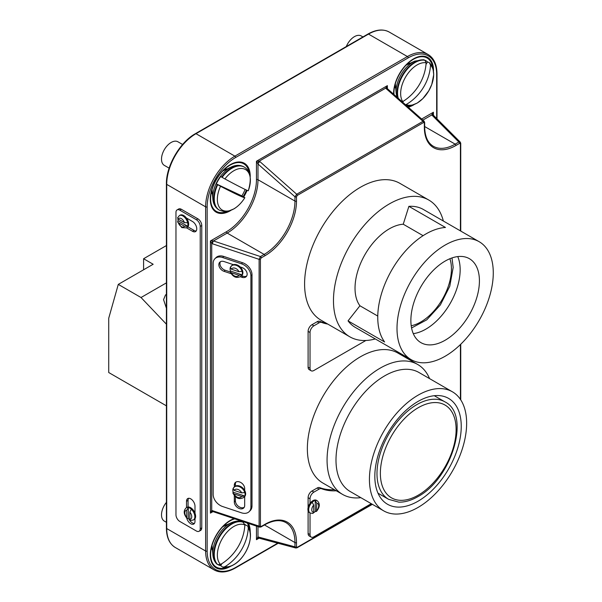 <?xml version="1.0" encoding="UTF-8"?>
<svg xmlns="http://www.w3.org/2000/svg" width="602" height="602" viewBox="0 0 602 602"><rect width="100%" height="100%" fill="white"/><g stroke="black" fill="none" stroke-linecap="round" stroke-linejoin="round"><path stroke-width="0.9" d="M429.565 378.613A75.039 43.329 120 0 0 417.653 364.451L397.945 353.073A75.039 43.329 120 0 0 360.425 356.79A75.039 43.329 120 0 0 311.4 422.92A75.039 43.329 120 0 0 322.905 483.052L342.613 494.43A75.039 43.329 120 0 0 360.831 497.658M417.653 364.451A75.039 43.329 120 0 0 380.133 368.168A75.039 43.329 120 0 0 331.108 434.298A75.039 43.329 120 0 0 342.613 494.43M452.403 391.797L418.962 372.495A68.733 39.679 120 0 0 384.595 375.896A68.733 39.679 120 0 0 339.694 436.465A68.733 39.679 120 0 0 350.229 491.541L383.67 510.842A68.733 39.679 120 0 0 418.036 507.441A68.733 39.679 120 0 0 462.938 446.872A68.733 39.679 120 0 0 452.403 391.797A68.733 39.679 120 0 0 418.036 395.205A68.733 39.679 120 0 0 373.135 455.767A68.733 39.679 120 0 0 383.67 510.842M418.036 501.218A61.103 35.277 120 0 0 457.956 447.369A61.103 35.277 120 0 0 448.588 398.404A61.103 35.277 120 0 0 418.036 401.429A61.103 35.277 120 0 0 378.116 455.278A61.103 35.277 120 0 0 387.485 504.243A61.103 35.277 120 0 0 418.036 501.218M166.408 522.303L164.331 521.106A13.613 7.864 -60 0 1 166.408 502.361M218.338 564.849A24.501 14.147 120 0 0 220.701 565.654L222.808 567.159L224.915 566.715A41.651 33.99 123.2 0 0 248.272 527.916L247.791 526.073L245.292 524.816A24.501 14.147 120 0 0 244.788 524.161M222.808 526.705L231.349 522.717C235.871 520.753 239.746 520.549 242.975 522.115L244.848 524.959A41.959 34.224 -55.1 0 1 220.52 564.458L217.698 564.601L216.314 563.367M245.292 524.816L244.811 525.614M221.95 563.585L220.701 565.654M182.609 144.488L177.944 141.794A13.613 7.864 120 0 0 171.134 142.471A13.613 7.864 120 0 0 162.239 154.466A13.613 7.864 120 0 0 164.331 165.377L169.132 168.146M245.112 189.457A24.501 14.147 -60 0 1 241.861 195.891L244.848 197.682A41.959 1.686 28.4 0 1 220.52 186.274L216.314 183.911A24.501 14.147 -60 0 1 220.701 176.559L224.915 178.945A41.651 1.084 -151.1 0 0 248.272 190.766L248.28 190.766A23.343 13.477 120 0 0 233.862 170.735A23.343 13.477 120 0 0 224.915 178.945M216.314 183.911L241.861 195.891M346.285 46.557A13.613 7.864 -60 0 1 354.435 36.639A13.613 7.864 -60 0 1 361.245 35.962L362.938 36.94M423.123 59.688L424.899 60.275L426.111 62.781A41.651 33.99 -56.8 0 1 402.746 101.58L402.249 101.836M405.597 104.808L406.177 104.537A41.959 34.224 124.9 0 0 430.505 65.039L429.294 62.57L427.518 61.976A24.501 14.147 120 0 0 424.583 60.095M406.583 105.681L411.264 105.493L417.261 103.047L422.822 98.623L428.774 90.819L431.792 84.378L433.726 74.648L432.958 68.425L432.146 66.325L429.294 62.57M427.518 61.976L425.99 64.452M403.348 101.211L402.708 102.242M166.408 308.209L163.563 299.623L165.527 294.882L166.408 294.498M166.408 324.185L141.026 297.523L118.285 284.392L108.721 318.255L108.721 372.525L166.408 405.831M118.285 284.392L153.156 264.255L143.592 258.732L166.408 245.563M141.026 297.523L166.408 282.872M143.592 269.779L143.592 258.732M316.441 511.459L316.765 503.287L315.252 500.503A7.081 4.086 -60 0 0 313.71 501.112A7.081 4.086 -60 0 0 312.167 502.279L313.687 505.07L313.687 512.242L312.957 513.453L310.143 513.009A7.081 4.086 -60 0 1 309.059 507.336A7.081 4.086 -60 0 1 313.687 501.097A7.081 4.086 -60 0 1 317.224 500.744C320.211 503.596 319.955 507.162 316.441 511.459L315.252 511.497A7.081 4.086 -60 0 1 313.71 512.671A7.081 4.086 -60 0 1 313.634 512.716M317.224 500.744L316.456 500.3A7.081 4.086 120 0 0 312.92 500.653A7.081 4.086 120 0 0 310.03 503.377A7.081 4.086 120 0 0 309.375 512.565L310.143 513.009M325.825 322.958A90.405 52.193 -60 0 1 319.639 321.302A5.448 3.145 120 0 0 317.179 321.694L311.956 324.711A5.448 3.145 120 0 0 308.104 331.378L308.104 367.167A5.448 3.145 120 0 0 309.232 369.658L311.159 370.772A5.448 3.145 120 0 0 313.875 370.501L365.888 340.476M327.751 324.072A90.405 52.193 -60 0 1 321.566 322.409A5.448 3.145 120 0 0 319.105 322.807L313.875 325.825A5.448 3.145 120 0 0 310.03 332.492L310.03 368.281A5.448 3.145 120 0 0 311.159 370.772M334.373 489.674A90.405 52.193 -60 0 1 319.639 487.612A5.448 3.145 120 0 0 317.179 488.004L311.956 491.021A5.448 3.145 120 0 0 308.104 497.696L308.104 507.621M336.3 490.781A90.405 52.193 -60 0 1 321.566 488.719A5.448 3.145 120 0 0 319.105 489.117L313.875 492.135A5.448 3.145 120 0 0 310.03 498.802L310.03 503.377M232.891 489.464A7.081 5.004 -135 0 0 232.831 490.284A7.081 5.004 -135 0 0 233.124 492.165L232.884 493L234.065 493.926L241.673 496.462L244.796 496.048A7.081 5.004 -135 0 0 245.089 494.37A7.081 5.004 -135 0 0 244.796 492.496L241.673 492.903L234.065 490.374L233.124 488.606A7.081 5.004 45 0 1 233.952 487.319A7.081 5.004 45 0 1 239.882 486.92A7.081 5.004 45 0 1 244.796 492.496M234.313 495.589L234.313 501.978A5.99 4.237 -135 0 0 237.933 507.847A5.99 4.237 -135 0 0 243.742 507.945A5.99 4.237 -135 0 0 244.69 505.439L244.69 496.59A7.081 5.004 -135 0 0 245.631 493.828A7.081 5.004 -135 0 0 244.69 490.434A7.081 5.004 -135 0 0 234.494 486.777L232.899 488.937M230.16 268.274A7.081 5.004 -135 0 0 230.092 269.094A7.081 5.004 -135 0 0 230.393 270.968L230.152 271.803L231.334 272.736L238.934 275.272L242.057 274.858A7.081 5.004 -135 0 0 242.358 273.18A7.081 5.004 -135 0 0 242.057 271.299L238.934 271.713L231.334 269.177L230.393 267.408A7.081 5.004 45 0 1 231.221 266.129A7.081 5.004 45 0 1 237.15 265.73A7.081 5.004 45 0 1 242.057 271.299M230.393 270.968L242.057 274.858A7.081 5.004 45 0 1 241.229 276.137L241.771 275.596A7.081 5.004 -135 0 0 242.899 272.631A7.081 5.004 -135 0 0 240.19 266.934A7.081 5.004 -135 0 0 233.35 264.654A7.081 5.004 -135 0 0 231.762 265.587L230.16 267.747M220.415 261.727A5.99 4.237 -135 0 0 219.933 263.623A5.99 4.237 -135 0 0 225.125 270.238L230.19 271.931M233.35 264.654L224.034 261.546A5.99 4.237 -135 0 0 219.798 262.201A5.99 4.237 -135 0 0 218.85 264.707A5.99 4.237 -135 0 0 224.034 271.329L231.055 273.669M177.891 218.797A7.081 4.086 -120 0 0 178.132 220.768L177.552 221.829L178.252 222.612L184.46 226.202L187.658 226.269A7.081 4.086 -120 0 0 187.658 222.71L184.46 222.642L178.252 219.053L177.567 217.819L179.358 215.606A7.081 4.086 60 0 1 182.895 215.96A7.081 4.086 60 0 1 187.658 222.71M191.368 509.269A7.081 4.086 60 0 1 193.37 520.015L190.556 520.459L189.833 519.248L189.833 512.076L191.368 509.269A7.081 4.086 -120 0 0 189.833 508.103A7.081 4.086 -120 0 0 188.291 507.494L186.748 510.3L186.748 517.464L187.071 518.465L188.291 518.495A7.081 4.086 -120 0 0 189.833 519.661A7.081 4.086 -120 0 0 189.878 519.692M193.37 520.015L194.137 519.571A7.081 4.086 -120 0 0 194.988 518.751A7.081 4.086 -120 0 0 194.988 513.19A7.081 4.086 -120 0 0 190.601 507.659A7.081 4.086 -120 0 0 187.056 507.305L186.289 507.749A7.081 4.086 60 0 1 188.291 507.494L188.291 518.495M178.132 220.768L187.658 226.269A7.081 4.086 60 0 1 186.439 227.872L187.207 227.421A7.081 4.086 -120 0 0 186.334 217.939A7.081 4.086 -120 0 0 183.67 215.516A7.081 4.086 -120 0 0 180.126 215.162L179.358 215.606M186.74 518.119A5.99 3.461 -120 0 0 190.751 523.755A5.99 3.461 -120 0 0 193.746 524.049A5.99 3.461 -120 0 0 194.988 521.309L194.988 518.751M188.968 519.074A5.99 3.461 -120 0 0 192.294 522.867A5.99 3.461 -120 0 0 194.416 523.431M226.864 169.079A14.704 8.488 120 0 0 224.824 169.019M226.864 524.809A14.704 8.488 120 0 0 224.824 524.748M410.165 63.255A14.704 8.488 120 0 0 408.126 63.187M308.104 510.797L308.104 533.477A5.448 3.145 120 0 0 309.232 535.976L311.159 537.082A5.448 3.145 120 0 0 313.875 536.818L371.268 503.686M310.03 512.942L310.03 534.591A5.448 3.145 120 0 0 311.159 537.082M213.183 494.49A10.889 7.698 -135 0 0 222.62 506.53L241.485 512.821A10.889 7.698 -135 0 0 249.183 511.625A10.889 7.698 -135 0 0 250.914 507.072L250.914 275.844A10.889 7.698 -135 0 0 241.485 263.804L222.62 257.521A10.889 7.698 -135 0 0 214.914 258.709A10.889 7.698 -135 0 0 213.183 263.27L213.183 494.49M240.416 276.792L241.959 277.304A5.99 4.237 -135 0 0 246.195 276.649A5.99 4.237 -135 0 0 246.564 271.698A5.99 4.237 -135 0 0 241.959 267.521L240.19 266.934M244.69 490.434L244.69 488.546A5.99 4.237 -135 0 0 241.078 482.676A5.99 4.237 -135 0 0 235.269 482.578A5.99 4.237 -135 0 0 234.313 485.084L234.313 486.958M249.183 511.625L250.274 510.541A10.889 7.698 -135 0 0 252.005 505.981L252.005 274.753A10.889 7.698 -135 0 0 242.576 262.72L223.711 256.429A10.889 7.698 -135 0 0 216.005 257.618L214.914 258.709M186.515 227.827L192.527 231.296A5.99 3.461 -120 0 0 195.522 231.597A5.99 3.461 -120 0 0 196.44 226.796A5.99 3.461 -120 0 0 192.527 221.513L186.334 217.939M175.965 514.77A5.448 3.145 -120 0 0 179.817 521.445L196.372 531.002A5.448 3.145 -120 0 0 199.096 531.273A5.448 3.145 -120 0 0 200.225 528.782L200.225 226.405A5.448 3.145 -120 0 0 196.372 219.738L179.817 210.173A5.448 3.145 -120 0 0 177.093 209.91A5.448 3.145 -120 0 0 175.965 212.401L175.965 514.77M194.988 513.19L194.988 506.192A5.99 3.461 -120 0 0 192.377 500.164A5.99 3.461 -120 0 0 187.756 498.554A5.99 3.461 -120 0 0 186.515 501.3L186.515 507.621M199.096 531.273L200.639 530.385A5.448 3.145 -120 0 0 201.768 527.886L201.768 225.517A5.448 3.145 -120 0 0 197.915 218.85L181.36 209.285A5.448 3.145 -120 0 0 178.636 209.014L177.093 209.91M211.347 548.091A14.704 8.488 120 0 0 212.423 549.829M394.649 86.537A14.704 8.488 120 0 0 395.725 88.268M211.347 192.362A14.704 8.488 120 0 0 212.423 194.1M460.417 230.875L460.417 143.773L459.619 143.344A1.091 0.632 -120 0 0 458.852 142.012L431.792 114.952L433.41 112.235L433.101 114.907M459.619 143.344L455.925 145.481A44.653 25.781 -60 0 1 424.35 127.248A1.091 0.632 0 0 0 424.666 126.804L424.666 122.537A1.091 0.632 180 0 1 424.35 122.981L423.575 122.499L297.268 195.424L296.5 196.794A1.091 0.632 180 0 1 294.957 196.794L296.696 194.235L423.01 121.311L386.236 88.712L385.716 88.133L387.379 85.657L387.071 88.328A2.175 1.174 -35.1 0 1 387.101 88.366A2.175 1.174 -35.1 0 1 387.176 88.502M259.635 527.156L259.116 526.133L259.116 259.342L260.455 256.557L264.15 254.42A43.57 25.156 120 0 0 294.957 201.06L294.957 196.794L257.987 164.007L256.452 161.246L259.251 161.148L259.929 161.629L296.696 194.235A1.091 0.632 60 0 1 297.268 195.424M258.612 538.083L256.452 539.685L257.987 536.924L294.957 546.834A1.091 0.632 0 0 0 296.5 546.834L296.5 542.56A44.653 25.781 -60 0 0 264.925 524.334L261.223 526.464A1.091 0.632 60 0 1 260.997 526.961L264.699 524.831A1.091 0.632 -120 0 0 264.925 524.334M213.221 240.875L260.455 256.557A1.091 0.632 60 0 1 261.223 257.889L264.925 255.752A44.653 25.781 -60 0 0 296.5 201.06A1.091 0.632 180 0 1 294.957 201.06L257.987 179.72A43.57 25.156 -60 0 1 227.18 233.079L213.582 240.928A2.175 0.888 -71.6 0 0 212.491 243.795L211.731 243.456L210.422 240.981L213.221 240.875A2.175 0.549 -60 0 0 211.731 243.456L211.731 510.436L259.116 526.133A1.091 0.632 0 0 0 260.425 526.035L260.425 259.236L261.223 257.889M212.581 511.512L210.422 513.115L211.731 510.436A2.175 1.174 -84.9 0 0 212.611 511.512A2.175 1.174 -84.9 0 1 212.611 511.512A2.175 1.174 -84.9 0 0 212.777 511.512M212.28 511.67L212.656 511.512M295.845 548.016L294.957 546.834L294.957 542.56A43.57 25.156 120 0 0 285.935 522.619C280.223 519.421 273.15 520.158 264.699 524.831M296.5 546.834L297.268 547.308A1.091 0.632 60 0 1 297.042 547.805L295.77 548.001L258.965 538.143A2.175 1.543 -75 0 1 257.987 536.924L257.987 526.607M258.815 538.09A2.175 1.174 -84.9 0 1 258.657 538.09A2.175 1.174 -84.9 0 1 258.642 538.09A2.175 1.174 -84.9 0 1 257.761 537.014M212.491 510.594A2.175 0.888 -71.6 0 0 212.89 511.572L259.605 527.141L260.997 526.961M213.01 511.617L210.422 513.115L210.422 240.981L226.412 231.74A42.479 24.524 120 0 0 256.452 179.72A1.091 0.632 0 0 1 257.987 179.72L257.987 164.007A2.175 0.888 -48.4 0 1 259.929 161.629M257.761 163.729A2.175 0.549 -60 0 1 259.251 161.148L385.716 88.133A2.175 1.174 -35.1 0 1 387.094 88.359M424.666 126.804C424.846 136.458 427.751 142.952 433.372 146.301A43.57 25.156 120 0 0 455.157 144.141L458.852 142.012L460.327 142.185M422.852 120.107L431.792 114.952A2.175 1.543 -45 0 1 433.327 115.185L433.131 114.944A2.175 1.174 -35.1 0 1 433.131 114.944A2.175 1.174 -35.1 0 1 433.207 115.08M431.747 114.711A2.175 1.174 -35.1 0 1 433.124 114.937M423.575 122.499A1.091 0.632 -120 0 0 423.01 121.311L424.147 121.258M386.236 88.712A2.175 0.888 -48.4 0 1 387.282 88.569L387.101 88.366M187.884 226.841L194.062 230.408A5.99 3.461 -120 0 0 196.192 230.972M188.629 498.283A5.99 3.461 -120 0 0 188.057 500.405L188.057 506.989M241.628 275.746L243.042 276.213A5.99 4.237 -135 0 0 246.669 276.032M235.405 496.725L235.405 500.894A5.99 4.237 -135 0 0 238.58 506.455A5.99 4.237 -135 0 0 244.216 507.328M235.886 482.104A5.99 4.237 -135 0 0 235.405 483.993L235.405 486.115M233.124 492.165L244.796 496.048A7.081 5.004 45 0 1 243.968 497.335L244.51 496.793A7.081 5.004 -135 0 0 244.69 496.59M315.252 511.497L315.252 500.503M375.279 338.934A78.967 45.594 -60 0 1 349.822 336.811A78.967 45.594 -60 0 1 333.47 300.661A78.967 45.594 -60 0 1 367.935 221.19A78.967 45.594 -60 0 1 428.79 200.037A78.967 45.594 -60 0 1 443.35 221.024M349.822 336.811L320.941 320.136A78.967 45.594 -60 0 1 304.589 283.986A78.967 45.594 -60 0 1 339.054 204.514A78.967 45.594 -60 0 1 399.909 183.362L428.79 200.037M377.763 316.065L359.928 305.771A48.469 27.985 -60 0 1 355.029 288.215A48.469 27.985 -60 0 1 403.242 224.222L408.886 206.343A68.071 39.303 120 0 1 423.341 209.466L479.177 241.711A68.071 39.303 -60 0 1 493.279 272.872A68.071 39.303 -60 0 1 463.563 341.379A68.071 39.303 -60 0 1 411.106 359.62A68.071 39.303 -60 0 1 397.004 328.451A68.071 39.303 -60 0 1 426.72 259.944A68.071 39.303 -60 0 1 479.177 241.711M457.753 256.58A48.469 27.985 -60 0 1 460.161 269.756A48.469 27.985 -60 0 1 413.273 333.628M479.418 280.878A48.469 27.985 -60 0 1 458.257 329.655A48.469 27.985 -60 0 1 420.911 342.636A48.469 27.985 -60 0 1 410.873 320.452A48.469 27.985 -60 0 1 432.025 271.675A48.469 27.985 -60 0 1 469.379 258.687A48.469 27.985 -60 0 1 479.418 280.878M359.928 305.771L348.046 320.874L384.625 341.996A68.071 39.303 -60 0 1 377.755 317.337A68.071 39.303 -60 0 1 445.465 227.466L408.886 206.343M348.046 320.874A68.071 39.303 120 0 0 355.27 327.375L411.106 359.62M423.086 235.675L403.242 224.222M444.923 401.858C471.283 414.71 451.651 478.989 417.848 496.658C411.256 500.458 404.92 502.294 398.855 502.151L388.636 499.336A56.279 32.493 -60 0 1 380.012 454.239A56.279 32.493 -60 0 1 416.78 404.642A56.279 32.493 -60 0 1 444.923 401.858L434.275 395.71M418.239 407.712A53.563 30.92 120 0 0 380.366 473.307A53.563 30.92 120 0 0 418.239 495.175A53.563 30.92 120 0 0 456.113 429.572A53.563 30.92 120 0 0 418.239 407.712M231.349 522.717A23.99 13.854 120 0 0 229.738 523.559A23.99 13.854 120 0 0 212.852 554.758C213.161 558.543 214.462 561.613 216.75 563.969M217.217 564.315A24.87 14.358 -60 0 1 215.659 544.005A24.87 14.358 -60 0 1 231.356 523.778A24.87 14.358 -60 0 1 243.148 522.212M248.272 527.916A23.343 13.477 -60 0 1 233.862 564.593A23.343 13.477 -60 0 1 224.915 566.715M243.637 522.491A24.87 14.358 120 0 0 220.039 536.134A24.87 14.358 120 0 0 217.698 564.601M220.52 564.458A23.343 13.477 -60 0 1 222.778 537.804A23.343 13.477 -60 0 1 244.848 524.959M217.217 184.453A24.87 14.358 120 0 0 218.925 209.895C215.26 207.54 213.236 203.92 212.852 199.029A23.99 13.854 -60 0 1 229.738 167.83A23.99 13.854 -60 0 1 231.349 166.987C235.781 164.873 239.935 164.813 243.795 166.814A24.87 14.358 120 0 0 231.356 168.048A24.87 14.358 120 0 0 221.604 177.086M222.085 177.372A24.87 14.358 -60 0 1 231.845 168.327A24.87 14.358 -60 0 1 244.277 167.093L243.795 166.814M218.925 209.895L219.406 210.173A24.87 14.358 -60 0 1 217.698 184.731M220.52 186.274A23.343 13.477 120 0 0 222.778 210.324A23.343 13.477 120 0 0 244.848 197.682C241.823 202.505 238.219 206.223 234.043 208.826L227.902 211.34C226.909 212.137 224.079 211.746 219.406 210.173M406.109 65.151L414.65 61.156A23.99 13.854 120 0 0 413.04 61.998A23.99 13.854 120 0 0 396.154 93.197L396.906 97.103M397.741 97.84A24.87 14.358 -60 0 1 414.665 62.217A24.87 14.358 -60 0 1 424.418 59.997M402.746 101.58A23.343 13.477 -60 0 1 417.163 64.903A23.343 13.477 -60 0 1 426.111 62.781M424.899 60.275A24.87 14.358 120 0 0 415.147 62.495A24.87 14.358 120 0 0 398.291 98.322M430.505 65.039A23.343 13.477 -60 0 1 428.248 91.7A23.343 13.477 -60 0 1 406.177 104.537M313.687 505.07A4.899 2.829 120 0 0 311.761 509.766A4.899 2.829 120 0 0 313.687 512.242M321.566 322.409L319.639 321.302M321.566 488.719L319.639 487.612M178.252 222.612A4.899 2.829 -120 0 0 181.36 226.63A4.899 2.829 -120 0 0 184.46 226.202M249.205 172.977A27.459 15.855 120 0 0 230.039 165.174L230.039 165.174A27.459 15.855 120 0 0 210.625 198.795A27.459 15.855 120 0 0 226.962 211.498M230.769 210.467A28.226 16.299 -60 0 1 230.265 210.768A28.226 16.299 -60 0 1 210.309 199.247A28.226 16.299 -60 0 1 230.265 164.677A28.226 16.299 -60 0 1 250.214 176.777M234.742 518.856A27.459 15.855 120 0 0 230.039 520.903L230.039 520.903A27.459 15.855 120 0 0 210.625 554.532A27.459 15.855 120 0 0 226.962 567.234M230.769 566.204A28.226 16.299 -60 0 1 230.265 566.497A28.226 16.299 -60 0 1 210.309 554.976A28.226 16.299 -60 0 1 230.265 520.406A28.226 16.299 -60 0 1 234.065 518.631M432.507 67.146A27.459 15.855 120 0 0 413.341 59.342L413.341 59.342A27.459 15.855 120 0 0 393.926 92.971A27.459 15.855 120 0 0 393.971 94.499M407.516 106.509A27.459 15.855 120 0 0 410.271 105.674M414.071 104.643A28.226 16.299 -60 0 1 413.566 104.936A28.226 16.299 -60 0 1 408.269 107.171M393.618 94.183A28.226 16.299 -60 0 1 413.566 58.846A28.226 16.299 -60 0 1 433.515 70.953M243.125 196.598A27.459 15.855 120 0 0 246.451 190.081M249.205 528.707A27.459 15.855 120 0 0 247.256 523.033M460.417 399.389L460.417 344.555M424.35 127.248L424.35 122.981M296.5 196.794L296.5 201.06M261.223 526.464L260.425 526.035M297.268 547.308L372.051 504.137M316.765 510.458A4.899 2.829 120 0 0 318.691 505.763A4.899 2.829 120 0 0 316.765 503.287M241.673 492.903A4.899 3.469 -135 0 0 237.873 489.418A4.899 3.469 -135 0 0 234.065 490.374M231.334 272.736A4.899 3.469 -135 0 0 235.134 276.228A4.899 3.469 -135 0 0 238.934 275.272M260.425 259.236A1.091 0.632 180 0 1 259.116 259.342L212.491 243.795M189.833 519.248A4.899 2.829 -120 0 0 191.752 516.772A4.899 2.829 -120 0 0 189.833 512.076M184.46 222.642A4.899 2.829 -120 0 0 181.36 218.624A4.899 2.829 -120 0 0 178.252 219.053M207.156 551.011A1.091 0.632 0 0 1 205.621 551.011L205.621 206.84L166.724 184.385L166.724 528.556A41.387 23.899 120 0 0 175.295 547.504L214.192 569.959A41.387 23.899 -60 0 1 205.621 551.011L166.724 528.556A1.091 0.632 180 0 1 166.408 528.112L166.408 183.941A1.091 0.632 180 0 0 166.724 184.385A41.387 23.899 120 0 1 195.989 133.697A1.091 0.632 -120 0 0 195.447 133.644L367.965 34.036A1.091 0.632 60 0 1 368.514 34.088L195.989 133.697L234.885 156.151L407.403 56.543L368.514 34.088A41.387 23.899 120 0 1 389.208 32.041L428.097 54.496A41.387 23.899 -60 0 0 407.403 56.543A1.091 0.632 -120 0 1 408.179 57.882L235.653 157.483A40.304 23.267 120 0 0 207.156 206.84L207.156 551.011A40.304 23.267 120 0 0 235.653 567.468L277.733 543.17M207.156 206.84A1.091 0.632 180 0 1 205.621 206.84A41.387 23.899 -60 0 1 234.885 156.151A1.091 0.632 -120 0 1 235.653 157.483M436.668 118.526L436.668 74.332A40.304 23.267 120 0 0 408.179 57.882M256.452 179.72L256.452 161.246L387.379 85.657L387.379 88.697M421.641 119.03L433.41 112.235L433.41 115.268M259.078 538.173L256.452 539.685L256.452 526.095M248.43 523.416A28.226 16.299 -60 0 1 250.214 532.514M247.106 190.367A28.226 16.299 -60 0 1 243.735 196.952M264.474 524.959L294.957 542.56A1.091 0.632 0 0 0 296.5 542.56M424.666 126.54L455.157 144.141A1.091 0.632 -120 0 1 455.925 145.481M226.412 231.74A1.091 0.632 60 0 0 227.18 233.079L264.15 254.42A1.091 0.632 60 0 1 264.925 255.752M436.668 74.332A1.091 0.632 0 0 0 436.992 73.888C436.894 64.572 433.929 58.108 428.097 54.496M278.169 543.29L235.427 567.964A1.091 0.632 -120 0 0 235.653 567.468M297.042 547.805L372.367 504.318M460.59 143.013A1.091 0.632 180 0 1 460.741 143.329L460.741 143.329A1.091 0.632 180 0 1 460.417 143.773M200.225 528.782L201.768 527.886M200.225 226.405L201.768 225.517M196.372 219.738L197.915 218.85M179.817 210.173L181.36 209.285M194.062 230.408L192.527 231.296M188.057 500.405L186.515 501.3M186.748 510.3A4.899 2.829 -120 0 0 184.822 512.769A4.899 2.829 -120 0 0 186.748 517.464M250.914 507.072L252.005 505.981M250.914 275.844L252.005 274.753M241.485 263.804L242.576 262.72M222.62 257.521L223.711 256.429M241.959 277.304L243.042 276.213M224.034 271.329L225.125 270.238M234.313 501.978L235.405 500.894M234.313 485.084L235.405 483.993M238.934 271.713A4.899 3.469 -135 0 0 235.134 268.221A4.899 3.469 -135 0 0 231.334 269.177M234.065 493.926A4.899 3.469 -135 0 0 237.873 497.418A4.899 3.469 -135 0 0 241.673 496.462M319.105 489.117L317.179 488.004M313.875 492.135L311.956 491.021M310.03 498.802L308.104 497.696M310.03 534.591L308.104 533.477M319.105 322.807L317.179 321.694M313.875 325.825L311.956 324.711M310.03 332.492L308.104 331.378M310.03 368.281L308.104 367.167M411.204 325.75A43.352 25.028 120 0 0 451.44 268.898A43.352 25.028 120 0 0 449.905 258.725M388.636 499.336L377.996 493.196M212.032 545.367L212.852 554.758M211.437 548.302L212.333 548.821M222.808 567.159C226.314 567.746 229.896 566.971 233.561 564.842C246.286 557.873 255.165 535.848 247.791 526.073M225.05 524.726L225.946 525.237M222.808 170.976L231.349 166.987M225.05 168.989L225.946 169.508M248.28 190.766C251.862 178.726 250.53 170.833 244.277 167.093M211.437 192.572L212.333 193.091M212.032 189.638L212.852 199.029M408.352 63.165L409.247 63.677M414.65 61.156L423.695 59.733M394.739 86.741L395.634 87.26M395.333 83.806L396.154 93.197M186.439 227.872L181.812 227.624L177.545 221.829M230.039 165.174C219.753 170.757 210.316 187.102 210.625 198.795M230.039 520.903C219.753 526.487 210.316 542.831 210.625 554.532M413.341 59.342C403.054 64.926 393.618 81.27 393.926 92.971M195.447 133.644C179.863 142.2 166.024 166.167 166.408 183.941M367.965 34.036C376.084 29.46 383.165 28.798 389.208 32.041M166.408 528.112C166.498 537.428 169.463 543.892 175.295 547.504M436.992 118.85L436.992 73.888M235.427 567.964C227.308 572.54 220.234 573.202 214.192 569.959M460.741 399.878L460.741 344.246M460.741 231.063L460.741 143.329L460.267 142.125M258.965 538.143L258.311 538.248M460.274 142.132L433.327 115.185M433.094 114.561L433.147 114.967M424.666 122.537L424.124 121.235L387.282 88.569M387.116 88.389L387.063 87.99M186.289 507.749C183.301 510.601 183.565 514.176 187.071 518.465M232.884 493C235.781 498.479 239.476 499.923 243.968 497.335M230.152 271.803C233.049 277.281 236.744 278.726 241.229 276.137M452.004 257.927L453.178 267.438L449.784 286.243L440.348 304.943L426.75 319.843L411.565 327.97"/></g></svg>
